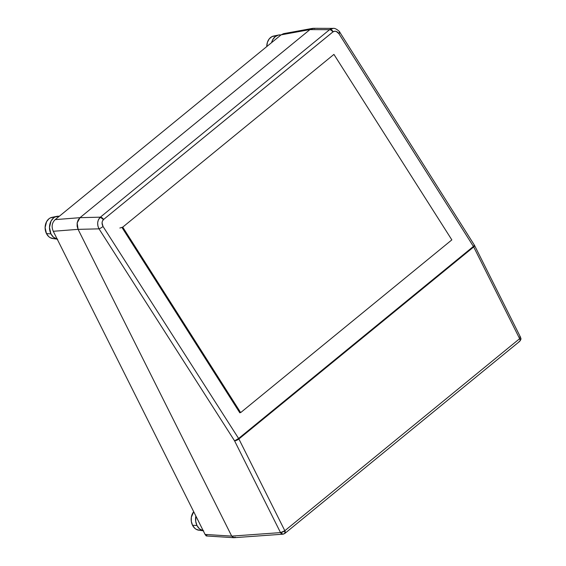 <?xml version="1.0" encoding="UTF-8"?>
<svg xmlns="http://www.w3.org/2000/svg" width="566" height="566" viewBox="0 0 566 566"><rect width="100%" height="100%" fill="white"/><g stroke="black" fill="none" stroke-linecap="round" stroke-linejoin="round"><path stroke-width="0.85" d="M339.232 32.34L339.246 32.361A3.396 0.608 147.7 0 1 339.869 32.354A3.396 0.608 147.7 0 1 338.857 33.592L473.409 246.436L238.604 438.48L103.04 226.471C101.661 223.91 101.753 221.667 103.316 219.728A3.396 1.783 -135.2 0 0 99.871 217.599C97.246 220.832 96.963 224.582 99.015 228.848A3.396 0.623 -32.6 0 0 103.04 226.471L102.05 222.863L102.418 221.115L103.599 219.466L333.126 31.76A3.396 1.889 -123.2 0 0 330.077 29.312L329.568 29.687A3.396 1.847 50.7 0 1 332.822 31.986L334.577 31.236L336.154 31.392L338.857 33.592L473.409 246.436L238.604 438.48L103.04 226.471A3.396 0.623 147.4 0 1 99.015 228.848L78.094 229.364L77.132 226.266L77.16 222.962L78.172 219.941L80.004 217.669L309.942 29.602L312.326 28.427L314.894 28.519M235.343 537.184L233.362 537.615L231.699 536.115L78.094 229.364L231.699 536.115L280.524 532.606L234.579 440.857L99.015 228.848L97.883 225.947L97.649 222.827L98.343 219.912L100.345 217.167L329.568 29.687L309.942 29.602L80.004 217.669L100.345 217.167L80.004 217.669L77.16 222.962L78.094 229.364L99.015 228.848L234.579 440.857L280.524 532.606L231.699 536.115L234.098 537.693L282.936 534.191A3.396 2.618 -94.1 0 1 280.524 532.606L282.936 534.191A3.396 2.618 -94.1 0 0 284.167 533.674A3.396 1.847 50.7 0 0 284.84 533.434L284.832 530.731L238.887 438.983L473.692 246.939L519.638 338.687L284.832 530.731A3.396 1.847 50.7 0 1 284.84 533.434L519.645 341.383A3.396 1.847 50.7 0 1 518.972 341.631M234.89 537.481L233.362 537.615L234.395 537.65L233.362 537.615L231.699 536.115L233.362 537.615M122.086 227.645L239.828 412.833L122.086 227.645M333.098 28.385L330.077 29.312A3.396 1.889 56.8 0 1 333.126 31.76C335.242 30.691 337.152 31.3 338.857 33.592A3.396 0.608 -32.3 0 0 339.876 32.361C340.088 31.724 335.412 27.755 333.169 28.385L313.444 28.307L309.942 29.602L329.568 29.687L333.211 28.385M519.737 336.954A3.396 1.09 153.4 0 1 520.529 337.237A3.396 1.09 153.4 0 1 519.638 338.687A3.396 1.847 50.7 0 1 519.645 341.383A3.396 1.847 -129.3 0 0 519.638 338.687A3.396 1.09 -26.6 0 0 520.529 337.237C520.593 338.638 521.944 338.334 519.645 341.383M474.103 245.135L474.315 245.545L473.409 246.436A3.396 1.847 50.7 0 1 473.692 246.939L519.638 338.687L284.832 530.731L280.524 532.606A3.396 1.09 -26.6 0 0 284.832 530.731L238.887 438.983L473.692 246.939A3.396 1.09 -26.6 0 0 474.584 245.488A3.396 1.09 153.4 0 1 473.692 246.939A3.396 1.847 -129.3 0 0 473.409 246.436A3.396 0.608 -32.3 0 0 474.421 245.198L520.529 337.237M238.604 438.48A3.396 1.847 50.7 0 1 238.887 438.983A3.396 1.09 153.4 0 1 234.579 440.857A3.396 1.09 -26.6 0 0 238.887 438.983A3.396 1.847 -129.3 0 0 238.604 438.48L234.579 440.857A3.396 0.623 -32.6 0 0 238.604 438.48M103.599 219.466L332.822 31.986A3.396 1.847 -129.3 0 0 329.568 29.687L100.345 217.167A3.396 1.847 50.7 0 1 103.599 219.466A3.396 1.847 -129.3 0 0 100.345 217.167L99.871 217.599A3.396 1.783 44.8 0 1 103.316 219.728L103.599 219.466M313.776 28.307L312.333 28.413L309.956 29.595L79.997 217.677L78.158 219.948L77.153 222.962L77.125 226.259L78.08 229.343L231.699 536.115L78.08 229.343L53.282 231.289L205.076 534.424L231.699 536.115L205.076 534.424L53.282 231.289L78.08 229.343L77.125 226.259L77.153 222.962L78.158 219.948L79.997 217.677L309.956 29.595L281.09 34.859L55.192 219.622L79.997 217.677L55.192 219.622C51.916 222.792 51.28 226.683 53.282 231.289C51.28 226.683 51.916 222.792 55.192 219.622L281.09 34.859L309.956 29.595L312.333 28.413L313.776 28.307M312.517 28.378L283.559 33.663L281.09 34.859M206.852 535.372L206.194 535.889L205.076 534.424L206.194 535.889M122.737 227.129L119.858 228.02L122.737 227.129L240.656 412.607L451.845 239.878L333.926 54.4L122.737 227.129L240.656 412.607L451.845 239.878L333.926 54.4L122.737 227.129M271.595 42.62A11.539 8.95 -92 0 1 278.543 35.035A11.539 8.95 -92 0 1 280.955 34.972L278.451 35.057L275.21 36.663L272.713 39.754L271.595 42.62M278.543 35.035L273.626 36.047A10.69 8.292 88 0 0 266.777 46.568L267.442 42.231L269.267 38.835L271.977 36.613L275.161 35.92M50.94 233.864A11.539 8.95 -92 0 1 56.876 216.339A11.539 8.95 -92 0 1 59.296 216.269L55.1 216.948L53.544 217.96L51.046 221.051L49.483 227.398L50.94 233.864L46.462 233.581L50.94 233.864A11.539 8.95 -92 0 0 57.201 239.128L53.381 237.133L50.94 233.864M56.876 216.339L51.966 217.344A10.69 8.292 88 0 0 46.462 233.581L48.726 236.616L50.148 237.656L53.317 238.583M53.501 217.217L50.317 217.917L48.874 218.851L46.561 221.709L45.11 227.596L46.462 233.581A10.69 8.292 88 0 0 52.688 238.527L57.661 239.199M196.996 525.524A11.539 8.95 -92 0 1 195.878 516.05L195.695 521.321L196.996 525.524L192.518 525.248L196.996 525.524A11.539 8.95 -92 0 0 203.258 530.788L199.437 528.8L196.996 525.524M203.71 530.866L198.737 530.193A10.69 8.292 88 0 1 192.518 525.248L191.308 521.35L191.343 517.183L193.714 511.728A10.69 8.292 88 0 0 192.518 525.248L194.775 528.276L196.204 529.316L199.374 530.25M339.869 32.354L474.421 245.198M284.84 533.434L282.936 534.191M233.822 537.7L206.399 535.96"/></g></svg>
